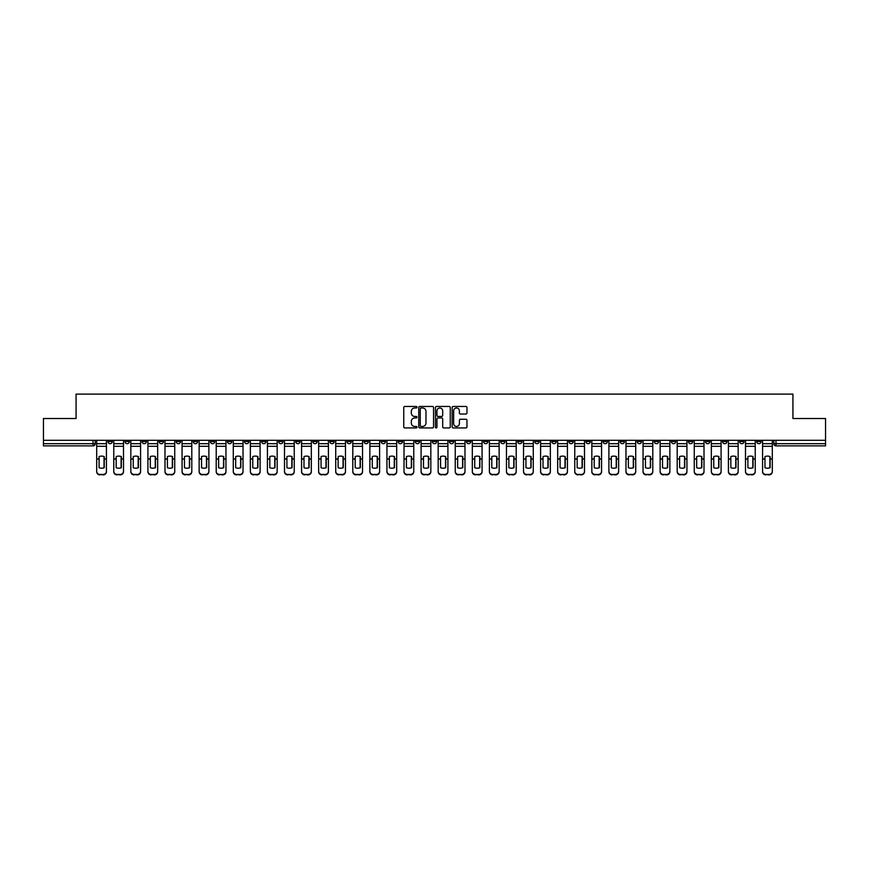 <?xml version="1.0" encoding="UTF-8"?>
<svg xmlns="http://www.w3.org/2000/svg" width="869" height="869" viewBox="0 0 869 869"><rect width="100%" height="100%" fill="white"/><g stroke="black" fill="none" stroke-linecap="round" stroke-linejoin="round"><path stroke-width="1.3" d="M416.99 407.213A0.75 0.75 0 0 0 416.24 406.464L404.824 406.464A1.075 1.075 0 0 0 403.748 407.539L403.748 426.875A1.075 1.075 0 0 0 404.824 427.95L416.24 427.95A0.75 0.75 0 0 0 416.99 427.2A0.75 0.75 0 0 0 416.24 426.451L414.763 426.451A3.433 3.433 0 0 1 411.319 423.007L411.319 421.4A3.433 3.433 0 0 1 414.763 417.956L416.24 417.956A0.75 0.75 0 0 0 416.99 417.207A0.75 0.75 0 0 0 416.24 416.457L414.763 416.457A3.433 3.433 0 0 1 411.319 413.014L411.319 411.406A3.433 3.433 0 0 1 414.763 407.974L416.24 407.974A0.75 0.75 0 0 0 416.99 407.213M671.346 440.301L671.346 441.506L675.724 441.506A2.194 2.194 0 0 1 673.529 443.69A2.194 2.194 0 0 1 671.346 441.506L671.346 440.301M568.902 440.301L568.902 441.506L573.279 441.506A2.194 2.194 0 0 1 571.085 443.69A2.194 2.194 0 0 1 568.902 441.506L568.902 440.301M551.826 440.301L551.826 441.506L556.203 441.506A2.194 2.194 0 0 1 554.02 443.69A2.194 2.194 0 0 1 551.826 441.506L551.826 440.301M449.382 440.301L449.382 441.506L453.759 441.506A2.194 2.194 0 0 1 451.576 443.69A2.194 2.194 0 0 1 449.382 441.506L449.382 440.301M432.306 440.301L432.306 441.506L436.694 441.506A2.194 2.194 0 0 1 434.5 443.69A2.194 2.194 0 0 1 432.306 441.506L432.306 440.301M415.241 440.301L415.241 441.506L419.618 441.506A2.194 2.194 0 0 1 417.424 443.69A2.194 2.194 0 0 1 415.241 441.506L415.241 440.301M381.089 440.301L381.089 441.506L385.467 441.506A2.194 2.194 0 0 1 383.283 443.69A2.194 2.194 0 0 1 381.089 441.506L381.089 440.301M346.948 441.506L346.948 440.301L346.948 441.506A2.194 2.194 0 0 0 349.132 443.69A2.194 2.194 0 0 1 346.948 441.506L351.326 441.506A2.194 2.194 0 0 1 349.132 443.69A2.194 2.194 0 0 0 351.326 441.506L351.326 440.301L351.326 441.506M329.872 441.506L329.872 440.301L329.872 441.506A2.194 2.194 0 0 0 332.056 443.69A2.194 2.194 0 0 1 329.872 441.506L334.25 441.506A2.194 2.194 0 0 1 332.056 443.69M312.797 441.506L312.797 440.301L312.797 441.506A2.194 2.194 0 0 0 314.98 443.69A2.194 2.194 0 0 1 312.797 441.506L317.174 441.506A2.194 2.194 0 0 1 314.98 443.69A2.194 2.194 0 0 0 317.174 441.506L317.174 440.301L317.174 441.506M295.721 440.301L295.721 441.506L300.098 441.506A2.194 2.194 0 0 1 297.915 443.69A2.194 2.194 0 0 1 295.721 441.506L295.721 440.301M278.645 440.301L278.645 441.506L283.022 441.506A2.194 2.194 0 0 1 280.839 443.69A2.194 2.194 0 0 1 278.645 441.506L278.645 440.301M261.58 440.301L261.58 441.506L265.957 441.506A2.194 2.194 0 0 1 263.763 443.69A2.194 2.194 0 0 1 261.58 441.506L261.58 440.301M244.504 441.506L244.504 440.301L244.504 441.506A2.194 2.194 0 0 0 246.687 443.69A2.194 2.194 0 0 1 244.504 441.506L248.882 441.506A2.194 2.194 0 0 1 246.687 443.69M210.352 441.506L210.352 440.301L210.352 441.506A2.194 2.194 0 0 0 212.547 443.69A2.194 2.194 0 0 1 210.352 441.506L214.73 441.506A2.194 2.194 0 0 1 212.547 443.69A2.194 2.194 0 0 0 214.73 441.506L214.73 440.301L214.73 441.506M193.276 441.506L193.276 440.301L193.276 441.506A2.194 2.194 0 0 0 195.471 443.69A2.194 2.194 0 0 1 193.276 441.506L197.654 441.506A2.194 2.194 0 0 1 195.471 443.69A2.194 2.194 0 0 0 197.654 441.506L197.654 440.301L197.654 441.506M176.211 441.506L176.211 440.301L176.211 441.506A2.194 2.194 0 0 0 178.395 443.69A2.194 2.194 0 0 1 176.211 441.506L180.589 441.506A2.194 2.194 0 0 1 178.395 443.69A2.194 2.194 0 0 0 180.589 441.506L180.589 440.301L180.589 441.506M159.136 441.506L159.136 440.301L159.136 441.506A2.194 2.194 0 0 0 161.319 443.69A2.194 2.194 0 0 1 159.136 441.506L163.513 441.506A2.194 2.194 0 0 1 161.319 443.69M142.06 441.506L142.06 440.301L142.06 441.506A2.194 2.194 0 0 0 144.254 443.69A2.194 2.194 0 0 1 142.06 441.506L146.437 441.506A2.194 2.194 0 0 1 144.254 443.69A2.194 2.194 0 0 0 146.437 441.506L146.437 440.301L146.437 441.506M124.984 441.506L124.984 440.301L124.984 441.506A2.194 2.194 0 0 0 127.178 443.69A2.194 2.194 0 0 1 124.984 441.506L129.362 441.506A2.194 2.194 0 0 1 127.178 443.69A2.194 2.194 0 0 0 129.362 441.506L129.362 440.301L129.362 441.506M465.893 414.035A1.075 1.075 0 0 0 466.968 412.96L466.968 407.539A1.075 1.075 0 0 0 465.893 406.464L453.216 406.464A1.075 1.075 0 0 0 452.141 407.539L452.141 426.875A1.075 1.075 0 0 0 453.216 427.95L465.893 427.95A1.075 1.075 0 0 0 466.968 426.875L466.968 420.324A1.075 1.075 0 0 0 465.893 419.249L460.472 419.249A1.075 1.075 0 0 0 459.397 420.324L459.397 423.572A2.879 2.879 0 0 1 456.518 426.451A2.879 2.879 0 0 1 453.651 423.572L453.651 410.841A2.879 2.879 0 0 1 456.518 407.974A2.879 2.879 0 0 1 459.397 410.841L459.397 412.96A1.075 1.075 0 0 0 460.472 414.035L465.893 414.035M43.45 440.301L43.45 418.521L76.07 418.521L76.07 394.113L792.93 394.113L792.93 418.521L825.55 418.521L825.55 440.301L43.45 440.301L43.45 443.69L95.221 443.69L95.221 440.301M433.555 407.539A1.075 1.075 0 0 0 432.49 406.464L419.814 406.464A1.075 1.075 0 0 0 418.739 407.539L418.739 426.875A1.075 1.075 0 0 0 419.814 427.95L432.49 427.95A1.075 1.075 0 0 0 433.555 426.875L433.555 407.539M436.51 406.464L449.186 406.464A1.075 1.075 0 0 1 450.261 407.539L450.261 426.875A1.075 1.075 0 0 1 449.186 427.95L443.766 427.95A1.075 1.075 0 0 1 442.69 426.875L442.69 419.032A1.075 1.075 0 0 0 441.615 417.956L438.019 417.956A1.075 1.075 0 0 0 436.944 419.032L436.944 427.2A0.75 0.75 0 0 1 436.195 427.95A0.75 0.75 0 0 1 435.445 427.2L435.445 407.539A1.075 1.075 0 0 1 436.51 406.464M773.779 440.301L773.779 443.69L825.55 443.69L825.55 445.884L775.974 445.884A2.194 2.194 0 0 1 773.779 443.69A2.194 2.194 0 0 0 775.974 445.884L775.974 440.301M825.55 440.301L825.55 443.69M95.221 443.69A2.194 2.194 0 0 1 93.026 445.884L43.45 445.884L43.45 443.69M761.081 441.506L761.081 440.301L761.081 441.506A2.194 2.194 0 0 1 758.898 443.69A2.194 2.194 0 0 1 756.703 441.506L761.081 441.506A2.194 2.194 0 0 1 758.898 443.69M756.703 440.301L756.703 441.506M744.016 440.301L744.016 441.506A2.194 2.194 0 0 1 741.822 443.69A2.194 2.194 0 0 1 739.638 441.506A2.194 2.194 0 0 0 741.822 443.69M739.638 440.301L739.638 441.506L744.016 441.506M726.94 440.301L726.94 441.506A2.194 2.194 0 0 1 724.746 443.69A2.194 2.194 0 0 1 722.563 441.506L726.94 441.506A2.194 2.194 0 0 1 724.746 443.69M722.563 440.301L722.563 441.506M709.864 440.301L709.864 441.506A2.194 2.194 0 0 1 707.681 443.69A2.194 2.194 0 0 1 705.487 441.506A2.194 2.194 0 0 0 707.681 443.69M705.487 440.301L705.487 441.506L709.864 441.506M692.789 440.301L692.789 441.506A2.194 2.194 0 0 1 690.605 443.69A2.194 2.194 0 0 1 688.411 441.506L692.789 441.506M688.411 440.301L688.411 441.506M675.724 440.301L675.724 441.506A2.194 2.194 0 0 1 673.529 443.69M658.648 440.301L658.648 441.506A2.194 2.194 0 0 1 656.453 443.69A2.194 2.194 0 0 1 654.27 441.506L658.648 441.506M654.27 440.301L654.27 441.506M641.572 440.301L641.572 441.506A2.194 2.194 0 0 1 639.378 443.69A2.194 2.194 0 0 1 637.194 441.506L641.572 441.506M637.194 440.301L637.194 441.506M624.496 440.301L624.496 441.506A2.194 2.194 0 0 1 622.313 443.69A2.194 2.194 0 0 1 620.118 441.506A2.194 2.194 0 0 0 622.313 443.69M620.118 440.301L620.118 441.506L624.496 441.506M607.42 440.301L607.42 441.506A2.194 2.194 0 0 1 605.237 443.69A2.194 2.194 0 0 1 603.043 441.506L607.42 441.506M603.043 440.301L603.043 441.506M590.355 440.301L590.355 441.506A2.194 2.194 0 0 1 588.161 443.69A2.194 2.194 0 0 1 585.978 441.506L590.355 441.506M585.978 440.301L585.978 441.506M573.279 440.301L573.279 441.506M556.203 440.301L556.203 441.506L556.203 440.301M539.128 440.301L539.128 441.506A2.194 2.194 0 0 1 536.944 443.69A2.194 2.194 0 0 1 534.75 441.506L539.128 441.506M534.75 440.301L534.75 441.506M522.052 440.301L522.052 441.506A2.194 2.194 0 0 1 519.868 443.69A2.194 2.194 0 0 1 517.674 441.506L522.052 441.506M517.674 440.301L517.674 441.506M504.987 440.301L504.987 441.506A2.194 2.194 0 0 1 502.793 443.69A2.194 2.194 0 0 1 500.609 441.506L504.987 441.506M500.609 440.301L500.609 441.506M487.911 440.301L487.911 441.506A2.194 2.194 0 0 1 485.717 443.69A2.194 2.194 0 0 1 483.533 441.506L487.911 441.506M483.533 440.301L483.533 441.506M470.835 440.301L470.835 441.506A2.194 2.194 0 0 1 468.652 443.69A2.194 2.194 0 0 1 466.457 441.506L470.835 441.506M466.457 440.301L466.457 441.506M453.759 440.301L453.759 441.506A2.194 2.194 0 0 1 451.576 443.69M436.694 440.301L436.694 441.506M419.618 441.506L419.618 440.301L419.618 441.506A2.194 2.194 0 0 1 417.424 443.69M402.543 440.301L402.543 441.506A2.194 2.194 0 0 1 400.348 443.69A2.194 2.194 0 0 1 398.165 441.506A2.194 2.194 0 0 0 400.348 443.69A2.194 2.194 0 0 0 402.543 441.506L398.165 441.506L398.165 440.301M385.467 441.506L385.467 440.301L385.467 441.506A2.194 2.194 0 0 1 383.283 443.69M368.391 440.301L368.391 441.506A2.194 2.194 0 0 1 366.207 443.69A2.194 2.194 0 0 1 364.013 441.506A2.194 2.194 0 0 0 366.207 443.69M364.013 440.301L364.013 441.506L368.391 441.506M334.25 440.301L334.25 441.506L334.25 440.301M300.098 441.506L300.098 440.301L300.098 441.506A2.194 2.194 0 0 1 297.915 443.69M283.022 441.506L283.022 440.301L283.022 441.506A2.194 2.194 0 0 1 280.839 443.69M265.957 441.506L265.957 440.301L265.957 441.506A2.194 2.194 0 0 1 263.763 443.69M248.882 440.301L248.882 441.506L248.882 440.301M231.806 441.506L231.806 440.301L231.806 441.506A2.194 2.194 0 0 1 229.622 443.69A2.194 2.194 0 0 1 227.428 441.506L231.806 441.506A2.194 2.194 0 0 1 229.622 443.69M227.428 440.301L227.428 441.506M163.513 440.301L163.513 441.506L163.513 440.301M112.297 440.301L112.297 441.506A2.194 2.194 0 0 1 110.102 443.69A2.194 2.194 0 0 1 107.919 441.506A2.194 2.194 0 0 0 110.102 443.69A2.194 2.194 0 0 0 112.297 441.506L112.297 440.301M107.919 440.301L107.919 441.506L112.297 441.506M420.987 407.974A0.75 0.75 0 0 0 420.238 408.723L420.238 425.691A0.75 0.75 0 0 0 420.987 426.451L422.551 426.451A3.433 3.433 0 0 0 425.984 423.007L425.984 411.406A3.433 3.433 0 0 0 422.551 407.974L420.987 407.974M442.69 410.896A2.879 2.879 0 0 0 439.823 408.017A2.879 2.879 0 0 0 436.944 410.896L436.944 415.382A1.075 1.075 0 0 0 438.019 416.457L441.615 416.457A1.075 1.075 0 0 0 442.69 415.382L442.69 410.896M104.03 467.804L104.03 456.486M101.564 456.116A6.789 5.974 180 0 1 104.03 456.562M96.698 440.301L96.698 471.324A3.28 3.118 0 0 0 99.978 474.431L103.15 474.431A3.28 3.118 0 0 0 106.431 471.324L106.431 471.769A3.28 3.118 180 0 1 103.15 474.887L103.15 474.431M101.564 468.206A6.789 6.431 180 0 0 104.03 467.728M104.247 459.082L104.247 456.562A6.789 5.974 180 0 0 101.673 456.116A6.789 5.974 180 0 0 99.099 456.562L99.099 467.728A6.789 6.431 180 0 0 104.247 467.728L104.247 459.082L106.431 459.082L106.431 471.324M106.431 440.301L106.431 459.082M99.978 474.431L103.15 474.887M99.978 474.887A3.28 3.118 180 0 1 96.698 471.769M121.106 467.804L121.106 456.486M118.64 456.116A6.789 5.974 180 0 1 121.106 456.562M113.774 440.301L113.774 471.324A3.28 3.118 0 0 0 117.054 474.431L120.226 474.431A3.28 3.118 0 0 0 123.507 471.324L123.507 471.769A3.28 3.118 180 0 1 120.226 474.887L120.226 474.431M118.64 468.206A6.789 6.431 180 0 0 121.106 467.728M138.171 467.804L138.171 456.486M135.716 456.116A6.789 5.974 180 0 1 138.171 456.562M130.839 440.301L130.839 471.324A3.28 3.118 0 0 0 134.13 474.431L137.302 474.431A3.28 3.118 0 0 0 140.582 471.324L140.582 471.769A3.28 3.118 180 0 1 137.302 474.887L137.302 474.431M135.716 468.206A6.789 6.431 180 0 0 138.171 467.728M121.323 459.082L121.323 456.562A6.789 5.974 180 0 0 118.749 456.116A6.789 5.974 180 0 0 116.174 456.562L116.174 467.728A6.789 6.431 180 0 0 121.323 467.728L121.323 459.082L123.507 459.082L123.507 471.324M123.507 440.301L123.507 459.082M117.054 474.431L120.226 474.887M117.054 474.887A3.28 3.118 180 0 1 113.774 471.769M138.399 459.082L138.399 456.562A6.789 5.974 180 0 0 135.825 456.116A6.789 5.974 180 0 0 133.25 456.562L133.25 467.728A6.789 6.431 180 0 0 138.399 467.728L138.399 459.082L140.582 459.082L140.582 471.324M140.582 440.301L140.582 459.082M134.13 474.431L137.302 474.887M134.13 474.887A3.28 3.118 180 0 1 130.839 471.769M155.247 467.804L155.247 456.486M152.781 456.116A6.789 5.974 180 0 1 155.247 456.562M147.915 440.301L147.915 471.324A3.28 3.118 0 0 0 151.195 474.431L154.378 474.431A3.28 3.118 0 0 0 157.658 471.324L157.658 471.769A3.28 3.118 180 0 1 154.378 474.887L154.378 474.431M152.781 468.206A6.789 6.431 180 0 0 155.247 467.728M172.323 467.804L172.323 456.486M169.857 456.116A6.789 5.974 180 0 1 172.323 456.562M164.991 440.301L164.991 471.324A3.28 3.118 0 0 0 168.271 474.431L171.443 474.431A3.28 3.118 0 0 0 174.734 471.324L174.734 471.769A3.28 3.118 180 0 1 171.443 474.887L171.443 474.431M169.857 468.206A6.789 6.431 180 0 0 172.323 467.728M189.399 467.804L189.399 456.486M186.933 456.116A6.789 5.974 180 0 1 189.399 456.562M182.066 440.301L182.066 471.324A3.28 3.118 0 0 0 185.347 474.431L188.519 474.431A3.28 3.118 0 0 0 191.799 471.324L191.799 471.769A3.28 3.118 180 0 1 188.519 474.887L188.519 474.431M186.933 468.206A6.789 6.431 180 0 0 189.399 467.728M155.464 459.082L155.464 456.562A6.789 5.974 180 0 0 152.901 456.116A6.789 5.974 180 0 0 150.326 456.562L150.326 467.728A6.789 6.431 180 0 0 155.464 467.728L155.464 459.082L157.658 459.082L157.658 471.324M157.658 440.301L157.658 459.082M151.195 474.431L154.378 474.887M151.195 474.887A3.28 3.118 180 0 1 147.915 471.769M172.54 459.082L172.54 456.562A6.789 5.974 180 0 0 169.966 456.116A6.789 5.974 180 0 0 167.402 456.562L167.402 467.728A6.789 6.431 180 0 0 172.54 467.728L172.54 459.082L174.734 459.082L174.734 471.324M174.734 440.301L174.734 459.082M168.271 474.431L171.443 474.887M168.271 474.887A3.28 3.118 180 0 1 164.991 471.769M189.616 459.082L189.616 456.562A6.789 5.974 180 0 0 187.041 456.116A6.789 5.974 180 0 0 184.467 456.562L184.467 467.728A6.789 6.431 180 0 0 189.616 467.728L189.616 459.082L191.799 459.082L191.799 471.324M191.799 440.301L191.799 459.082M185.347 474.431L188.519 474.887M185.347 474.887A3.28 3.118 180 0 1 182.066 471.769M206.474 467.804L206.474 456.486M204.009 456.116A6.789 5.974 180 0 1 206.474 456.562M199.131 440.301L199.131 471.324A3.28 3.118 0 0 0 202.423 474.431L205.595 474.431A3.28 3.118 0 0 0 208.875 471.324L208.875 471.769A3.28 3.118 180 0 1 205.595 474.887L205.595 474.431M204.009 468.206A6.789 6.431 180 0 0 206.474 467.728M206.692 459.082L206.692 456.562A6.789 5.974 180 0 0 204.117 456.116A6.789 5.974 180 0 0 201.543 456.562L201.543 467.728A6.789 6.431 180 0 0 206.692 467.728L206.692 459.082L208.875 459.082L208.875 471.324M208.875 440.301L208.875 459.082M202.423 474.431L205.595 474.887M202.423 474.887A3.28 3.118 180 0 1 199.131 471.769M223.539 467.804L223.539 456.486M221.084 456.116A6.789 5.974 180 0 1 223.539 456.562M216.207 440.301L216.207 471.324A3.28 3.118 0 0 0 219.499 474.431L222.67 474.431A3.28 3.118 0 0 0 225.951 471.324L225.951 471.769A3.28 3.118 180 0 1 222.67 474.887L222.67 474.431M221.084 468.206A6.789 6.431 180 0 0 223.539 467.728M223.757 459.082L223.757 456.562A6.789 5.974 180 0 0 221.193 456.116A6.789 5.974 180 0 0 218.619 456.562L218.619 467.728A6.789 6.431 180 0 0 223.757 467.728L223.757 459.082L225.951 459.082L225.951 471.324M225.951 440.301L225.951 459.082M219.499 474.431L222.67 474.887M219.499 474.887A3.28 3.118 180 0 1 216.207 471.769M240.615 467.804L240.615 456.486M238.149 456.116A6.789 5.974 180 0 1 240.615 456.562M233.283 440.301L233.283 471.324A3.28 3.118 0 0 0 236.564 474.431L239.746 474.431A3.28 3.118 0 0 0 243.027 471.324L243.027 471.769A3.28 3.118 180 0 1 239.746 474.887L239.746 474.431M238.149 468.206A6.789 6.431 180 0 0 240.615 467.728M240.832 459.082L240.832 456.562A6.789 5.974 180 0 0 238.269 456.116A6.789 5.974 180 0 0 235.695 456.562L235.695 467.728A6.789 6.431 180 0 0 240.832 467.728L240.832 459.082L243.027 459.082L243.027 471.324M243.027 440.301L243.027 459.082M236.564 474.431L239.746 474.887M236.564 474.887A3.28 3.118 180 0 1 233.283 471.769M257.691 467.804L257.691 456.486M255.225 456.116A6.789 5.974 180 0 1 257.691 456.562M250.359 440.301L250.359 471.324A3.28 3.118 0 0 0 253.639 474.431L256.811 474.431A3.28 3.118 0 0 0 260.103 471.324L260.103 471.769A3.28 3.118 180 0 1 256.811 474.887L256.811 474.431M255.225 468.206A6.789 6.431 180 0 0 257.691 467.728M257.908 459.082L257.908 456.562A6.789 5.974 180 0 0 255.334 456.116A6.789 5.974 180 0 0 252.77 456.562L252.77 467.728A6.789 6.431 180 0 0 257.908 467.728L257.908 459.082L260.103 459.082L260.103 471.324M260.103 440.301L260.103 459.082M253.639 474.431L256.811 474.887M253.639 474.887A3.28 3.118 180 0 1 250.359 471.769M274.767 467.804L274.767 456.486M272.301 456.116A6.789 5.974 180 0 1 274.767 456.562M267.435 440.301L267.435 471.324A3.28 3.118 0 0 0 270.715 474.431L273.887 474.431A3.28 3.118 0 0 0 277.168 471.324L277.168 471.769A3.28 3.118 180 0 1 273.887 474.887L273.887 474.431M272.301 468.206A6.789 6.431 180 0 0 274.767 467.728M291.832 467.804L291.832 456.486M289.377 456.116A6.789 5.974 180 0 1 291.832 456.562M284.5 440.301L284.5 471.324A3.28 3.118 0 0 0 287.791 474.431L290.963 474.431A3.28 3.118 0 0 0 294.243 471.324L294.243 471.769A3.28 3.118 180 0 1 290.963 474.887L290.963 474.431M289.377 468.206A6.789 6.431 180 0 0 291.832 467.728M308.908 467.804L308.908 456.486M306.453 456.116A6.789 5.974 180 0 1 308.908 456.562M301.576 440.301L301.576 471.324A3.28 3.118 0 0 0 304.856 474.431L308.039 474.431A3.28 3.118 0 0 0 311.319 471.324L311.319 471.769A3.28 3.118 180 0 1 308.039 474.887L308.039 474.431M306.453 468.206A6.789 6.431 180 0 0 308.908 467.728M325.984 467.804L325.984 456.486M323.518 456.116A6.789 5.974 180 0 1 325.984 456.562M318.651 440.301L318.651 471.324A3.28 3.118 0 0 0 321.932 474.431L325.104 474.431A3.28 3.118 0 0 0 328.395 471.324L328.395 471.769A3.28 3.118 180 0 1 325.104 474.887L325.104 474.431M323.518 468.206A6.789 6.431 180 0 0 325.984 467.728M343.059 467.804L343.059 456.486M340.594 456.116A6.789 5.974 180 0 1 343.059 456.562M335.727 440.301L335.727 471.324A3.28 3.118 0 0 0 339.008 474.431L342.18 474.431A3.28 3.118 0 0 0 345.471 471.324L345.471 471.769A3.28 3.118 180 0 1 342.18 474.887L342.18 474.431M340.594 468.206A6.789 6.431 180 0 0 343.059 467.728M360.135 467.804L360.135 456.486M357.67 456.116A6.789 5.974 180 0 1 360.135 456.562M352.803 440.301L352.803 471.324A3.28 3.118 0 0 0 356.084 474.431L359.255 474.431A3.28 3.118 0 0 0 362.536 471.324L362.536 471.769A3.28 3.118 180 0 1 359.255 474.887L359.255 474.431M357.67 468.206A6.789 6.431 180 0 0 360.135 467.728M274.984 459.082L274.984 456.562A6.789 5.974 180 0 0 272.41 456.116A6.789 5.974 180 0 0 269.835 456.562L269.835 467.728A6.789 6.431 180 0 0 274.984 467.728L274.984 459.082L277.168 459.082L277.168 471.324M277.168 440.301L277.168 459.082M270.715 474.431L273.887 474.887M270.715 474.887A3.28 3.118 180 0 1 267.435 471.769M292.06 459.082L292.06 456.562A6.789 5.974 180 0 0 289.486 456.116A6.789 5.974 180 0 0 286.911 456.562L286.911 467.728A6.789 6.431 180 0 0 292.06 467.728L292.06 459.082L294.243 459.082L294.243 471.324M294.243 440.301L294.243 459.082M287.791 474.431L290.963 474.887M287.791 474.887A3.28 3.118 180 0 1 284.5 471.769M309.125 459.082L309.125 456.562A6.789 5.974 180 0 0 306.561 456.116A6.789 5.974 180 0 0 303.987 456.562L303.987 467.728A6.789 6.431 180 0 0 309.125 467.728L309.125 459.082L311.319 459.082L311.319 471.324M311.319 440.301L311.319 459.082M304.856 474.431L308.039 474.887M304.856 474.887A3.28 3.118 180 0 1 301.576 471.769M326.201 459.082L326.201 456.562A6.789 5.974 180 0 0 323.626 456.116A6.789 5.974 180 0 0 321.063 456.562L321.063 467.728A6.789 6.431 180 0 0 326.201 467.728L326.201 459.082L328.395 459.082L328.395 471.324M328.395 440.301L328.395 459.082M321.932 474.431L325.104 474.887M321.932 474.887A3.28 3.118 180 0 1 318.651 471.769M343.277 459.082L343.277 456.562A6.789 5.974 180 0 0 340.702 456.116A6.789 5.974 180 0 0 338.128 456.562L338.128 467.728A6.789 6.431 180 0 0 343.277 467.728L343.277 459.082L345.471 459.082L345.471 471.324M345.471 440.301L345.471 459.082M339.008 474.431L342.18 474.887M339.008 474.887A3.28 3.118 180 0 1 335.727 471.769M360.353 459.082L360.353 456.562A6.789 5.974 180 0 0 357.778 456.116A6.789 5.974 180 0 0 355.204 456.562L355.204 467.728A6.789 6.431 180 0 0 360.353 467.728L360.353 459.082L362.536 459.082L362.536 471.324M362.536 440.301L362.536 459.082M356.084 474.431L359.255 474.887M356.084 474.887A3.28 3.118 180 0 1 352.803 471.769M377.2 467.804L377.2 456.486M374.745 456.116A6.789 5.974 180 0 1 377.2 456.562M369.868 440.301L369.868 471.324A3.28 3.118 0 0 0 373.159 474.431L376.331 474.431A3.28 3.118 0 0 0 379.612 471.324L379.612 471.769A3.28 3.118 180 0 1 376.331 474.887L376.331 474.431M374.745 468.206A6.789 6.431 180 0 0 377.2 467.728M377.428 459.082L377.428 456.562A6.789 5.974 180 0 0 374.854 456.116A6.789 5.974 180 0 0 372.28 456.562L372.28 467.728A6.789 6.431 180 0 0 377.428 467.728L377.428 459.082L379.612 459.082L379.612 471.324M379.612 440.301L379.612 459.082M373.159 474.431L376.331 474.887M373.159 474.887A3.28 3.118 180 0 1 369.868 471.769M394.276 467.804L394.276 456.486M391.821 456.116A6.789 5.974 180 0 1 394.276 456.562M386.944 440.301L386.944 471.324A3.28 3.118 0 0 0 390.224 474.431L393.407 474.431A3.28 3.118 0 0 0 396.688 471.324L396.688 471.769A3.28 3.118 180 0 1 393.407 474.887L393.407 474.431M391.821 468.206A6.789 6.431 180 0 0 394.276 467.728M394.493 459.082L394.493 456.562A6.789 5.974 180 0 0 391.93 456.116A6.789 5.974 180 0 0 389.355 456.562L389.355 467.728A6.789 6.431 180 0 0 394.493 467.728L394.493 459.082L396.688 459.082L396.688 471.324M396.688 440.301L396.688 459.082M390.224 474.431L393.407 474.887M390.224 474.887A3.28 3.118 180 0 1 386.944 471.769M411.352 467.804L411.352 456.486M408.886 456.116A6.789 5.974 180 0 1 411.352 456.562M404.02 440.301L404.02 471.324A3.28 3.118 0 0 0 407.3 474.431L410.472 474.431A3.28 3.118 0 0 0 413.763 471.324L413.763 471.769A3.28 3.118 180 0 1 410.472 474.887L410.472 474.431M408.886 468.206A6.789 6.431 180 0 0 411.352 467.728M411.569 459.082L411.569 456.562A6.789 5.974 180 0 0 408.995 456.116A6.789 5.974 180 0 0 406.431 456.562L406.431 467.728A6.789 6.431 180 0 0 411.569 467.728L411.569 459.082L413.763 459.082L413.763 471.324M413.763 440.301L413.763 459.082M407.3 474.431L410.472 474.887M407.3 474.887A3.28 3.118 180 0 1 404.02 471.769M428.428 467.804L428.428 456.486M425.962 456.116A6.789 5.974 180 0 1 428.428 456.562M421.096 440.301L421.096 471.324A3.28 3.118 0 0 0 424.376 474.431L427.548 474.431A3.28 3.118 0 0 0 430.828 471.324L430.828 471.769A3.28 3.118 180 0 1 427.548 474.887L427.548 474.431M425.962 468.206A6.789 6.431 180 0 0 428.428 467.728M428.645 459.082L428.645 456.562A6.789 5.974 180 0 0 426.071 456.116A6.789 5.974 180 0 0 423.496 456.562L423.496 467.728A6.789 6.431 180 0 0 428.645 467.728L428.645 459.082L430.828 459.082L430.828 471.324M430.828 440.301L430.828 459.082M424.376 474.431L427.548 474.887M424.376 474.887A3.28 3.118 180 0 1 421.096 471.769M445.504 467.804L445.504 456.486M443.038 456.116A6.789 5.974 180 0 1 445.504 456.562M438.172 440.301L438.172 471.324A3.28 3.118 0 0 0 441.452 474.431L444.624 474.431A3.28 3.118 0 0 0 447.904 471.324L447.904 471.769A3.28 3.118 180 0 1 444.624 474.887L444.624 474.431M443.038 468.206A6.789 6.431 180 0 0 445.504 467.728M445.721 459.082L445.721 456.562A6.789 5.974 180 0 0 443.147 456.116A6.789 5.974 180 0 0 440.572 456.562L440.572 467.728A6.789 6.431 180 0 0 445.721 467.728L445.721 459.082L447.904 459.082L447.904 471.324M447.904 440.301L447.904 459.082M441.452 474.431L444.624 474.887M441.452 474.887A3.28 3.118 180 0 1 438.172 471.769M462.569 467.804L462.569 456.486M460.114 456.116A6.789 5.974 180 0 1 462.569 456.562M455.237 440.301L455.237 471.324A3.28 3.118 0 0 0 458.528 474.431L461.7 474.431A3.28 3.118 0 0 0 464.98 471.324L464.98 471.769A3.28 3.118 180 0 1 461.7 474.887L461.7 474.431M460.114 468.206A6.789 6.431 180 0 0 462.569 467.728M462.797 459.082L462.797 456.562A6.789 5.974 180 0 0 460.222 456.116A6.789 5.974 180 0 0 457.648 456.562L457.648 467.728A6.789 6.431 180 0 0 462.797 467.728L462.797 459.082L464.98 459.082L464.98 471.324M464.98 440.301L464.98 459.082M458.528 474.431L461.7 474.887M458.528 474.887A3.28 3.118 180 0 1 455.237 471.769M479.645 467.804L479.645 456.486M477.179 456.116A6.789 5.974 180 0 1 479.645 456.562M472.312 440.301L472.312 471.324A3.28 3.118 0 0 0 475.593 474.431L478.776 474.431A3.28 3.118 0 0 0 482.056 471.324L482.056 471.769A3.28 3.118 180 0 1 478.776 474.887L478.776 474.431M477.179 468.206A6.789 6.431 180 0 0 479.645 467.728M479.862 459.082L479.862 456.562A6.789 5.974 180 0 0 477.298 456.116A6.789 5.974 180 0 0 474.724 456.562L474.724 467.728A6.789 6.431 180 0 0 479.862 467.728L479.862 459.082L482.056 459.082L482.056 471.324M482.056 440.301L482.056 459.082M475.593 474.431L478.776 474.887M475.593 474.887A3.28 3.118 180 0 1 472.312 471.769M496.72 467.804L496.72 456.486M494.255 456.116A6.789 5.974 180 0 1 496.72 456.562M489.388 440.301L489.388 471.324A3.28 3.118 0 0 0 492.669 474.431L495.841 474.431A3.28 3.118 0 0 0 499.132 471.324L499.132 471.769A3.28 3.118 180 0 1 495.841 474.887L495.841 474.431M494.255 468.206A6.789 6.431 180 0 0 496.72 467.728M496.938 459.082L496.938 456.562A6.789 5.974 180 0 0 494.363 456.116A6.789 5.974 180 0 0 491.8 456.562L491.8 467.728A6.789 6.431 180 0 0 496.938 467.728L496.938 459.082L499.132 459.082L499.132 471.324M499.132 440.301L499.132 459.082M492.669 474.431L495.841 474.887M492.669 474.887A3.28 3.118 180 0 1 489.388 471.769M513.796 467.804L513.796 456.486M511.33 456.116A6.789 5.974 180 0 1 513.796 456.562M506.464 440.301L506.464 471.324A3.28 3.118 0 0 0 509.745 474.431L512.916 474.431A3.28 3.118 0 0 0 516.197 471.324L516.197 471.769A3.28 3.118 180 0 1 512.916 474.887L512.916 474.431M511.33 468.206A6.789 6.431 180 0 0 513.796 467.728M514.013 459.082L514.013 456.562A6.789 5.974 180 0 0 511.439 456.116A6.789 5.974 180 0 0 508.865 456.562L508.865 467.728A6.789 6.431 180 0 0 514.013 467.728L514.013 459.082L516.197 459.082L516.197 471.324M516.197 440.301L516.197 459.082M509.745 474.431L512.916 474.887M509.745 474.887A3.28 3.118 180 0 1 506.464 471.769M530.872 467.804L530.872 456.486M528.406 456.116A6.789 5.974 180 0 1 530.872 456.562M523.529 440.301L523.529 471.324A3.28 3.118 0 0 0 526.82 474.431L529.992 474.431A3.28 3.118 0 0 0 533.273 471.324L533.273 471.769A3.28 3.118 180 0 1 529.992 474.887L529.992 474.431M528.406 468.206A6.789 6.431 180 0 0 530.872 467.728M531.089 459.082L531.089 456.562A6.789 5.974 180 0 0 528.515 456.116A6.789 5.974 180 0 0 525.941 456.562L525.941 467.728A6.789 6.431 180 0 0 531.089 467.728L531.089 459.082L533.273 459.082L533.273 471.324M533.273 440.301L533.273 459.082M526.82 474.431L529.992 474.887M526.82 474.887A3.28 3.118 180 0 1 523.529 471.769M547.937 467.804L547.937 456.486M545.482 456.116A6.789 5.974 180 0 1 547.937 456.562M540.605 440.301L540.605 471.324A3.28 3.118 0 0 0 543.896 474.431L547.068 474.431A3.28 3.118 0 0 0 550.349 471.324L550.349 471.769A3.28 3.118 180 0 1 547.068 474.887L547.068 474.431M545.482 468.206A6.789 6.431 180 0 0 547.937 467.728M548.154 459.082L548.154 456.562A6.789 5.974 180 0 0 545.591 456.116A6.789 5.974 180 0 0 543.016 456.562L543.016 467.728A6.789 6.431 180 0 0 548.154 467.728L548.154 459.082L550.349 459.082L550.349 471.324M550.349 440.301L550.349 459.082M543.896 474.431L547.068 474.887M543.896 474.887A3.28 3.118 180 0 1 540.605 471.769M565.013 467.804L565.013 456.486M562.547 456.116A6.789 5.974 180 0 1 565.013 456.562M557.681 440.301L557.681 471.324A3.28 3.118 0 0 0 560.961 474.431L564.144 474.431A3.28 3.118 0 0 0 567.424 471.324L567.424 471.769A3.28 3.118 180 0 1 564.144 474.887L564.144 474.431M562.547 468.206A6.789 6.431 180 0 0 565.013 467.728M565.23 459.082L565.23 456.562A6.789 5.974 180 0 0 562.656 456.116A6.789 5.974 180 0 0 560.092 456.562L560.092 467.728A6.789 6.431 180 0 0 565.23 467.728L565.23 459.082L567.424 459.082L567.424 471.324M567.424 440.301L567.424 459.082M560.961 474.431L564.144 474.887M560.961 474.887A3.28 3.118 180 0 1 557.681 471.769M582.089 467.804L582.089 456.486M579.623 456.116A6.789 5.974 180 0 1 582.089 456.562M574.757 440.301L574.757 471.324A3.28 3.118 0 0 0 578.037 474.431L581.209 474.431A3.28 3.118 0 0 0 584.5 471.324L584.5 471.769A3.28 3.118 180 0 1 581.209 474.887L581.209 474.431M579.623 468.206A6.789 6.431 180 0 0 582.089 467.728M582.306 459.082L582.306 456.562A6.789 5.974 180 0 0 579.732 456.116A6.789 5.974 180 0 0 577.168 456.562L577.168 467.728A6.789 6.431 180 0 0 582.306 467.728L582.306 459.082L584.5 459.082L584.5 471.324M584.5 440.301L584.5 459.082M578.037 474.431L581.209 474.887M578.037 474.887A3.28 3.118 180 0 1 574.757 471.769M599.165 467.804L599.165 456.486M596.699 456.116A6.789 5.974 180 0 1 599.165 456.562M591.832 440.301L591.832 471.324A3.28 3.118 0 0 0 595.113 474.431L598.285 474.431A3.28 3.118 0 0 0 601.565 471.324L601.565 471.769A3.28 3.118 180 0 1 598.285 474.887L598.285 474.431M596.699 468.206A6.789 6.431 180 0 0 599.165 467.728M599.382 459.082L599.382 456.562A6.789 5.974 180 0 0 596.807 456.116A6.789 5.974 180 0 0 594.233 456.562L594.233 467.728A6.789 6.431 180 0 0 599.382 467.728L599.382 459.082L601.565 459.082L601.565 471.324M601.565 440.301L601.565 459.082M595.113 474.431L598.285 474.887M595.113 474.887A3.28 3.118 180 0 1 591.832 471.769M616.23 467.804L616.23 456.486M613.775 456.116A6.789 5.974 180 0 1 616.23 456.562M608.897 440.301L608.897 471.324A3.28 3.118 0 0 0 612.189 474.431L615.361 474.431A3.28 3.118 0 0 0 618.641 471.324L618.641 471.769A3.28 3.118 180 0 1 615.361 474.887L615.361 474.431M613.775 468.206A6.789 6.431 180 0 0 616.23 467.728M616.458 459.082L616.458 456.562A6.789 5.974 180 0 0 613.883 456.116A6.789 5.974 180 0 0 611.309 456.562L611.309 467.728A6.789 6.431 180 0 0 616.458 467.728L616.458 459.082L618.641 459.082L618.641 471.324M618.641 440.301L618.641 459.082M612.189 474.431L615.361 474.887M612.189 474.887A3.28 3.118 180 0 1 608.897 471.769M633.305 467.804L633.305 456.486M630.851 456.116A6.789 5.974 180 0 1 633.305 456.562M625.973 440.301L625.973 471.324A3.28 3.118 0 0 0 629.254 474.431L632.436 474.431A3.28 3.118 0 0 0 635.717 471.324L635.717 471.769A3.28 3.118 180 0 1 632.436 474.887L632.436 474.431M630.851 468.206A6.789 6.431 180 0 0 633.305 467.728M633.523 459.082L633.523 456.562A6.789 5.974 180 0 0 630.959 456.116A6.789 5.974 180 0 0 628.385 456.562L628.385 467.728A6.789 6.431 180 0 0 633.523 467.728L633.523 459.082L635.717 459.082L635.717 471.324M635.717 440.301L635.717 459.082M629.254 474.431L632.436 474.887M629.254 474.887A3.28 3.118 180 0 1 625.973 471.769M650.381 467.804L650.381 456.486M647.916 456.116A6.789 5.974 180 0 1 650.381 456.562M643.049 440.301L643.049 471.324A3.28 3.118 0 0 0 646.33 474.431L649.501 474.431A3.28 3.118 0 0 0 652.793 471.324L652.793 471.769A3.28 3.118 180 0 1 649.501 474.887L649.501 474.431M647.916 468.206A6.789 6.431 180 0 0 650.381 467.728M650.599 459.082L650.599 456.562A6.789 5.974 180 0 0 648.024 456.116A6.789 5.974 180 0 0 645.461 456.562L645.461 467.728A6.789 6.431 180 0 0 650.599 467.728L650.599 459.082L652.793 459.082L652.793 471.324M652.793 440.301L652.793 459.082M646.33 474.431L649.501 474.887M646.33 474.887A3.28 3.118 180 0 1 643.049 471.769M667.457 467.804L667.457 456.486M664.991 456.116A6.789 5.974 180 0 1 667.457 456.562M660.125 440.301L660.125 471.324A3.28 3.118 0 0 0 663.405 474.431L666.577 474.431A3.28 3.118 0 0 0 669.869 471.324L669.869 471.769A3.28 3.118 180 0 1 666.577 474.887L666.577 474.431M664.991 468.206A6.789 6.431 180 0 0 667.457 467.728M667.674 459.082L667.674 456.562A6.789 5.974 180 0 0 665.1 456.116A6.789 5.974 180 0 0 662.526 456.562L662.526 467.728A6.789 6.431 180 0 0 667.674 467.728L667.674 459.082L669.869 459.082L669.869 471.324M669.869 440.301L669.869 459.082M663.405 474.431L666.577 474.887M663.405 474.887A3.28 3.118 180 0 1 660.125 471.769M684.533 467.804L684.533 456.486M682.067 456.116A6.789 5.974 180 0 1 684.533 456.562M677.201 440.301L677.201 471.324A3.28 3.118 0 0 0 680.481 474.431L683.653 474.431A3.28 3.118 0 0 0 686.934 471.324L686.934 471.769A3.28 3.118 180 0 1 683.653 474.887L683.653 474.431M682.067 468.206A6.789 6.431 180 0 0 684.533 467.728M684.75 459.082L684.75 456.562A6.789 5.974 180 0 0 682.176 456.116A6.789 5.974 180 0 0 679.601 456.562L679.601 467.728A6.789 6.431 180 0 0 684.75 467.728L684.75 459.082L686.934 459.082L686.934 471.324M686.934 440.301L686.934 459.082M680.481 474.431L683.653 474.887M680.481 474.887A3.28 3.118 180 0 1 677.201 471.769M701.598 467.804L701.598 456.486M699.143 456.116A6.789 5.974 180 0 1 701.598 456.562M694.266 440.301L694.266 471.324A3.28 3.118 0 0 0 697.557 474.431L700.729 474.431A3.28 3.118 0 0 0 704.009 471.324L704.009 471.769A3.28 3.118 180 0 1 700.729 474.887L700.729 474.431M699.143 468.206A6.789 6.431 180 0 0 701.598 467.728M701.826 459.082L701.826 456.562A6.789 5.974 180 0 0 699.252 456.116A6.789 5.974 180 0 0 696.677 456.562L696.677 467.728A6.789 6.431 180 0 0 701.826 467.728L701.826 459.082L704.009 459.082L704.009 471.324M704.009 440.301L704.009 459.082M697.557 474.431L700.729 474.887M697.557 474.887A3.28 3.118 180 0 1 694.266 471.769M718.674 467.804L718.674 456.486M716.219 456.116A6.789 5.974 180 0 1 718.674 456.562M711.342 440.301L711.342 471.324A3.28 3.118 0 0 0 714.622 474.431L717.805 474.431A3.28 3.118 0 0 0 721.085 471.324L721.085 471.769A3.28 3.118 180 0 1 717.805 474.887L717.805 474.431M716.219 468.206A6.789 6.431 180 0 0 718.674 467.728M718.891 459.082L718.891 456.562A6.789 5.974 180 0 0 716.328 456.116A6.789 5.974 180 0 0 713.753 456.562L713.753 467.728A6.789 6.431 180 0 0 718.891 467.728L718.891 459.082L721.085 459.082L721.085 471.324M721.085 440.301L721.085 459.082M714.622 474.431L717.805 474.887M714.622 474.887A3.28 3.118 180 0 1 711.342 471.769M735.75 467.804L735.75 456.486M733.284 456.116A6.789 5.974 180 0 1 735.75 456.562M728.418 440.301L728.418 471.324A3.28 3.118 0 0 0 731.698 474.431L734.87 474.431A3.28 3.118 0 0 0 738.161 471.324L738.161 471.769A3.28 3.118 180 0 1 734.87 474.887L734.87 474.431M733.284 468.206A6.789 6.431 180 0 0 735.75 467.728M735.967 459.082L735.967 456.562A6.789 5.974 180 0 0 733.393 456.116A6.789 5.974 180 0 0 730.829 456.562L730.829 467.728A6.789 6.431 180 0 0 735.967 467.728L735.967 459.082L738.161 459.082L738.161 471.324M738.161 440.301L738.161 459.082M731.698 474.431L734.87 474.887M731.698 474.887A3.28 3.118 180 0 1 728.418 471.769M752.826 467.804L752.826 456.486M750.36 456.116A6.789 5.974 180 0 1 752.826 456.562M745.493 440.301L745.493 471.324A3.28 3.118 0 0 0 748.774 474.431L751.946 474.431A3.28 3.118 0 0 0 755.226 471.324L755.226 471.769A3.28 3.118 180 0 1 751.946 474.887L751.946 474.431M750.36 468.206A6.789 6.431 180 0 0 752.826 467.728M753.043 459.082L753.043 456.562A6.789 5.974 180 0 0 750.468 456.116A6.789 5.974 180 0 0 747.894 456.562L747.894 467.728A6.789 6.431 180 0 0 753.043 467.728L753.043 459.082L755.226 459.082L755.226 471.324M755.226 440.301L755.226 459.082M748.774 474.431L751.946 474.887M748.774 474.887A3.28 3.118 180 0 1 745.493 471.769M769.901 467.804L769.901 456.486M767.436 456.116A6.789 5.974 180 0 1 769.901 456.562M762.569 440.301L762.569 471.324A3.28 3.118 0 0 0 765.85 474.431L769.022 474.431A3.28 3.118 0 0 0 772.302 471.324L772.302 471.769A3.28 3.118 180 0 1 769.022 474.887L769.022 474.431M767.436 468.206A6.789 6.431 180 0 0 769.901 467.728M770.119 459.082L770.119 456.562A6.789 5.974 180 0 0 767.544 456.116A6.789 5.974 180 0 0 764.97 456.562L764.97 467.728A6.789 6.431 180 0 0 770.119 467.728L770.119 459.082L772.302 459.082L772.302 471.324M772.302 440.301L772.302 459.082M765.85 474.431L769.022 474.887M765.85 474.887A3.28 3.118 180 0 1 762.569 471.769M93.026 440.301L93.026 445.884M104.247 458.908L106.431 458.908M96.698 458.908L99.099 458.908M96.698 446.297L106.431 446.297M96.698 459.082L99.099 459.082M96.698 443.69L106.431 443.69M121.323 458.908L123.507 458.908M113.774 458.908L116.174 458.908M113.774 446.297L123.507 446.297M113.774 459.082L116.174 459.082M113.774 443.69L123.507 443.69M138.399 458.908L140.582 458.908M130.839 458.908L133.25 458.908M130.839 446.297L140.582 446.297M130.839 459.082L133.25 459.082M130.839 443.69L140.582 443.69M155.464 458.908L157.658 458.908M147.915 458.908L150.326 458.908M147.915 446.297L157.658 446.297M147.915 459.082L150.326 459.082M147.915 443.69L157.658 443.69M172.54 458.908L174.734 458.908M164.991 458.908L167.402 458.908M164.991 446.297L174.734 446.297M164.991 459.082L167.402 459.082M164.991 443.69L174.734 443.69M189.616 458.908L191.799 458.908M182.066 458.908L184.467 458.908M182.066 446.297L191.799 446.297M182.066 459.082L184.467 459.082M182.066 443.69L191.799 443.69M206.692 458.908L208.875 458.908M199.131 458.908L201.543 458.908M199.131 446.297L208.875 446.297M199.131 459.082L201.543 459.082M199.131 443.69L208.875 443.69M223.757 458.908L225.951 458.908M216.207 458.908L218.619 458.908M216.207 446.297L225.951 446.297M216.207 459.082L218.619 459.082M216.207 443.69L225.951 443.69M240.832 458.908L243.027 458.908M233.283 458.908L235.695 458.908M233.283 446.297L243.027 446.297M233.283 459.082L235.695 459.082M233.283 443.69L243.027 443.69M257.908 458.908L260.103 458.908M250.359 458.908L252.77 458.908M250.359 446.297L260.103 446.297M250.359 459.082L252.77 459.082M250.359 443.69L260.103 443.69M274.984 458.908L277.168 458.908M267.435 458.908L269.835 458.908M267.435 446.297L277.168 446.297M267.435 459.082L269.835 459.082M267.435 443.69L277.168 443.69M292.06 458.908L294.243 458.908M284.5 458.908L286.911 458.908M284.5 446.297L294.243 446.297M284.5 459.082L286.911 459.082M284.5 443.69L294.243 443.69M309.125 458.908L311.319 458.908M301.576 458.908L303.987 458.908M301.576 446.297L311.319 446.297M301.576 459.082L303.987 459.082M301.576 443.69L311.319 443.69M326.201 458.908L328.395 458.908M318.651 458.908L321.063 458.908M318.651 446.297L328.395 446.297M318.651 459.082L321.063 459.082M318.651 443.69L328.395 443.69M343.277 458.908L345.471 458.908M335.727 458.908L338.128 458.908M335.727 446.297L345.471 446.297M335.727 459.082L338.128 459.082M335.727 443.69L345.471 443.69M360.353 458.908L362.536 458.908M352.803 458.908L355.204 458.908M352.803 446.297L362.536 446.297M352.803 459.082L355.204 459.082M352.803 443.69L362.536 443.69M377.428 458.908L379.612 458.908M369.868 458.908L372.28 458.908M369.868 446.297L379.612 446.297M369.868 459.082L372.28 459.082M369.868 443.69L379.612 443.69M394.493 458.908L396.688 458.908M386.944 458.908L389.355 458.908M386.944 446.297L396.688 446.297M386.944 459.082L389.355 459.082M386.944 443.69L396.688 443.69M411.569 458.908L413.763 458.908M404.02 458.908L406.431 458.908M404.02 446.297L413.763 446.297M404.02 459.082L406.431 459.082M404.02 443.69L413.763 443.69M428.645 458.908L430.828 458.908M421.096 458.908L423.496 458.908M421.096 446.297L430.828 446.297M421.096 459.082L423.496 459.082M421.096 443.69L430.828 443.69M445.721 458.908L447.904 458.908M438.172 458.908L440.572 458.908M438.172 446.297L447.904 446.297M438.172 459.082L440.572 459.082M438.172 443.69L447.904 443.69M462.797 458.908L464.98 458.908M455.237 458.908L457.648 458.908M455.237 446.297L464.98 446.297M455.237 459.082L457.648 459.082M455.237 443.69L464.98 443.69M479.862 458.908L482.056 458.908M472.312 458.908L474.724 458.908M472.312 446.297L482.056 446.297M472.312 459.082L474.724 459.082M472.312 443.69L482.056 443.69M496.938 458.908L499.132 458.908M489.388 458.908L491.8 458.908M489.388 446.297L499.132 446.297M489.388 459.082L491.8 459.082M489.388 443.69L499.132 443.69M514.013 458.908L516.197 458.908M506.464 458.908L508.865 458.908M506.464 446.297L516.197 446.297M506.464 459.082L508.865 459.082M506.464 443.69L516.197 443.69M531.089 458.908L533.273 458.908M523.529 458.908L525.941 458.908M523.529 446.297L533.273 446.297M523.529 459.082L525.941 459.082M523.529 443.69L533.273 443.69M548.154 458.908L550.349 458.908M540.605 458.908L543.016 458.908M540.605 446.297L550.349 446.297M540.605 459.082L543.016 459.082M540.605 443.69L550.349 443.69M565.23 458.908L567.424 458.908M557.681 458.908L560.092 458.908M557.681 446.297L567.424 446.297M557.681 459.082L560.092 459.082M557.681 443.69L567.424 443.69M582.306 458.908L584.5 458.908M574.757 458.908L577.168 458.908M574.757 446.297L584.5 446.297M574.757 459.082L577.168 459.082M574.757 443.69L584.5 443.69M599.382 458.908L601.565 458.908M591.832 458.908L594.233 458.908M591.832 446.297L601.565 446.297M591.832 459.082L594.233 459.082M591.832 443.69L601.565 443.69M616.458 458.908L618.641 458.908M608.897 458.908L611.309 458.908M608.897 446.297L618.641 446.297M608.897 459.082L611.309 459.082M608.897 443.69L618.641 443.69M633.523 458.908L635.717 458.908M625.973 458.908L628.385 458.908M625.973 446.297L635.717 446.297M625.973 459.082L628.385 459.082M625.973 443.69L635.717 443.69M650.599 458.908L652.793 458.908M643.049 458.908L645.461 458.908M643.049 446.297L652.793 446.297M643.049 459.082L645.461 459.082M643.049 443.69L652.793 443.69M667.674 458.908L669.869 458.908M660.125 458.908L662.526 458.908M660.125 446.297L669.869 446.297M660.125 459.082L662.526 459.082M660.125 443.69L669.869 443.69M684.75 458.908L686.934 458.908M677.201 458.908L679.601 458.908M677.201 446.297L686.934 446.297M677.201 459.082L679.601 459.082M677.201 443.69L686.934 443.69M701.826 458.908L704.009 458.908M694.266 458.908L696.677 458.908M694.266 446.297L704.009 446.297M694.266 459.082L696.677 459.082M694.266 443.69L704.009 443.69M718.891 458.908L721.085 458.908M711.342 458.908L713.753 458.908M711.342 446.297L721.085 446.297M711.342 459.082L713.753 459.082M711.342 443.69L721.085 443.69M735.967 458.908L738.161 458.908M728.418 458.908L730.829 458.908M728.418 446.297L738.161 446.297M728.418 459.082L730.829 459.082M728.418 443.69L738.161 443.69M753.043 458.908L755.226 458.908M745.493 458.908L747.894 458.908M745.493 446.297L755.226 446.297M745.493 459.082L747.894 459.082M745.493 443.69L755.226 443.69M770.119 458.908L772.302 458.908M762.569 458.908L764.97 458.908M762.569 446.297L772.302 446.297M762.569 459.082L764.97 459.082M762.569 443.69L772.302 443.69"/></g></svg>
